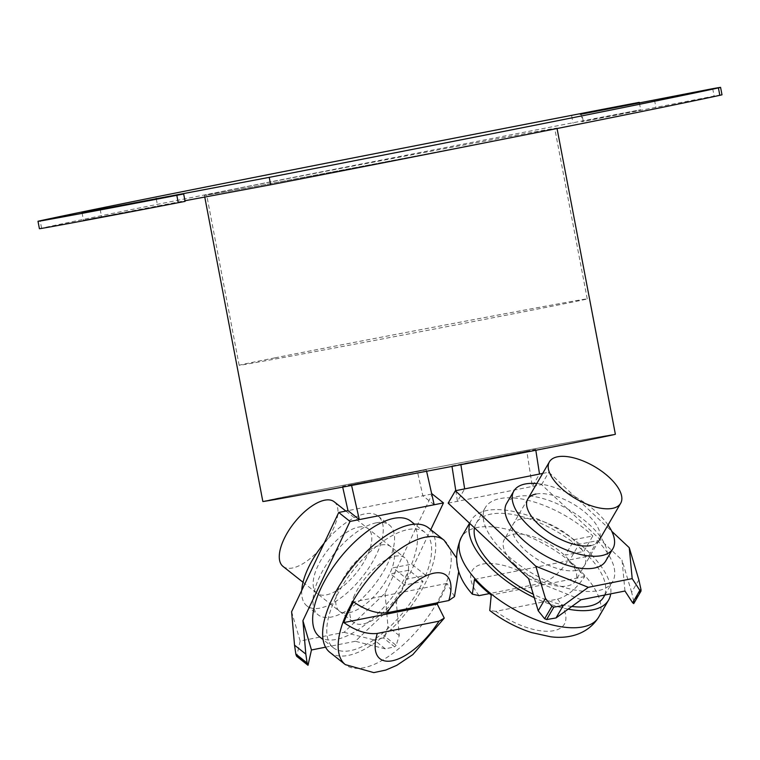 <?xml version="1.0" encoding="UTF-8"?>
<svg xmlns="http://www.w3.org/2000/svg" width="760" height="760" viewBox="0 0 760 760"><rect width="100%" height="100%" fill="white"/><g stroke="black" fill="none" stroke-linecap="round" stroke-linejoin="round"><path stroke-width="0.57" stroke-dasharray="3.8 2.85" d="M185.089 201.381L83.448 220.2L184.965 200.744M39.416 228.712A96.577 0.532 169.2 0 1 41.581 228.18A1073.139 5.947 169.2 0 1 583.177 120.793A96.577 0.532 169.2 0 1 640.699 109.763L581.751 121.761L714.106 96.083A96.577 0.532 169.2 0 1 722 94.791M639.436 103.16L640.699 109.763M712.69 88.673L714.106 96.083M262.837 501.486A179.445 0.997 169.2 0 1 298.965 493.981A179.445 0.997 169.2 0 1 495.434 456.161A179.445 0.997 169.2 0 1 615.362 434.245M240.568 187.872A179.445 0.997 169.2 0 1 437.048 150.043A179.445 0.997 169.2 0 1 556.975 128.126A179.445 0.997 169.2 0 1 520.847 135.632A179.445 0.997 169.2 0 1 324.368 173.46A179.445 0.997 169.2 0 1 204.44 195.377A179.445 0.997 169.2 0 1 240.568 187.872M519.08 135.964A177.184 0.978 169.2 0 1 325.08 173.309A177.184 0.978 169.2 0 1 206.663 194.95A177.184 0.978 169.2 0 1 242.335 187.539A177.184 0.978 169.2 0 1 436.335 150.195A177.184 0.978 169.2 0 1 554.753 128.554A177.184 0.978 169.2 0 1 519.08 135.964M577.476 442.073A177.184 0.978 169.2 0 1 383.477 479.427A177.184 0.978 169.2 0 1 265.059 501.068A177.184 0.978 169.2 0 1 300.732 493.658A177.184 0.978 169.2 0 1 494.731 456.304A177.184 0.978 169.2 0 1 613.139 434.663A177.184 0.978 169.2 0 1 577.476 442.073A177.184 0.978 169.2 0 1 383.477 479.427A177.184 0.978 169.2 0 1 265.059 501.068A177.184 0.978 169.2 0 1 300.732 493.658A177.184 0.978 169.2 0 1 494.731 456.304A177.184 0.978 169.2 0 1 613.139 434.663A177.184 0.978 169.2 0 1 577.476 442.073M274.826 357.874A177.184 0.978 169.2 0 1 468.825 320.53A177.184 0.978 169.2 0 1 587.242 298.889A177.184 0.978 169.2 0 1 551.57 306.299A177.184 0.978 169.2 0 1 357.57 343.644A177.184 0.978 169.2 0 1 239.153 365.294A177.184 0.978 169.2 0 1 274.826 357.874M324.111 543.267A57.304 25.422 -51.6 0 1 364.838 513.874A57.304 25.422 -51.6 0 1 378.109 516.097A57.304 25.422 -51.6 0 1 370.31 565.63A57.304 25.422 -51.6 0 1 320.131 608.076A57.304 25.422 -51.6 0 1 306.859 605.862A57.304 25.422 -51.6 0 1 301.739 590.406M376.133 522.842A57.304 25.422 -51.6 0 1 389.395 525.056A57.304 25.422 -51.6 0 1 381.606 574.589A57.304 25.422 -51.6 0 1 331.417 617.044A57.304 25.422 -51.6 0 1 318.155 614.821A57.304 25.422 -51.6 0 1 325.945 565.288A57.304 25.422 -51.6 0 1 376.133 522.842M358.568 527.098A41.221 18.287 -51.6 0 1 367.042 556.111A41.221 18.287 -51.6 0 1 326.401 594.861A41.221 18.287 -51.6 0 1 317.927 565.848A41.221 18.287 -51.6 0 1 358.568 527.098M434.178 504.754L422.883 495.795L417.382 471.466L426.274 469.813L426.597 471.257M426.274 469.813L351.405 484.652L351.585 485.44M342.694 487.103L342.513 486.315L351.405 484.652M417.382 471.466L342.513 486.315M431.747 494.038L348.013 510.634M291.612 611.743L300.162 641.012L344.042 632.32L385.044 593.218L431.87 494.57M383.353 637.868L374.043 639.892L385.329 648.85L394.649 646.827L383.353 637.868L384.892 636.405L396.178 645.364L399.256 635.578L396.34 602.177L430.768 529.653M385.044 593.218L387.97 626.611L384.892 636.405M396.178 645.364L394.649 646.827M385.329 648.85L355.338 641.278L396.34 602.177M344.042 632.32L374.043 639.892M325.555 647.178L355.338 641.278M300.162 641.012L296.704 656.327M348.983 612.778A41.221 18.287 128.4 0 0 389.623 574.028A41.221 18.287 128.4 0 0 381.149 545.024A41.221 18.287 128.4 0 0 340.508 583.775A41.221 18.287 128.4 0 0 348.983 612.778M605.711 561.022A57.304 25.849 30.2 0 0 580.412 517.246A57.304 25.849 30.2 0 0 517.997 496.403A57.304 25.849 30.2 0 0 506.635 503.424M608.047 524.998A57.304 25.849 30.2 0 0 536.778 483.569M590.843 545.575A41.221 18.591 30.2 0 0 587.945 514.938A41.221 18.591 30.2 0 0 535.923 494.047M455.781 490.656L457.444 501.306L464.654 488.898M460.892 464.712L451.924 465.918L452 466.412M451.924 465.918L526.794 451.079L532.313 486.466L539.524 474.05M448.162 503.148L541.595 484.623L622.05 560.111L624.976 591.024M535.819 450.262L535.686 449.416L526.794 451.079M460.816 464.265L535.686 449.416M542.678 473.433L548.806 472.216L611.771 531.288M581.096 599.725L528.618 578.635M641.041 589.846L633.821 602.253L633.745 603.592M638.856 579.861L631.636 592.268L633.716 601.093L640.927 588.686M631.636 592.268L622.05 560.111M633.821 602.253L633.716 601.093M541.595 484.623L548.806 472.216M576.422 570.399A41.221 18.591 -149.8 0 1 524.4 549.499A41.221 18.591 -149.8 0 1 521.503 518.861A41.221 18.591 -149.8 0 1 573.515 539.761A41.221 18.591 -149.8 0 1 576.422 570.399M425.733 575.339L411.616 564.139L393.034 567.825L407.151 579.025L425.733 575.339A73.635 32.67 128.4 0 0 424.954 532.428A73.635 32.67 128.4 0 0 407.911 529.577A73.635 32.67 128.4 0 0 343.425 584.126A73.635 32.67 128.4 0 0 333.402 647.786A73.635 32.67 128.4 0 0 350.455 650.626A73.635 32.67 128.4 0 0 423.054 581.4L408.937 570.2L390.526 573.857L404.633 585.058L423.054 581.4M319.295 636.586A73.635 32.67 128.4 0 0 336.338 639.426A73.635 32.67 128.4 0 0 408.937 570.2M411.616 564.139A73.635 32.67 128.4 0 0 410.846 521.217M474.497 527.858A73.635 33.221 -149.8 0 1 476.283 523.136A73.635 33.221 -149.8 0 1 490.884 514.111A73.635 33.221 -149.8 0 1 583.813 551.447L592.828 535.933L574.417 539.581L565.392 555.094L583.813 551.447M597.559 540.616L588.534 556.13L569.952 559.816L578.977 544.303L597.559 540.616A73.635 33.221 -149.8 0 1 612.617 581.637A73.635 33.221 -149.8 0 1 598.015 590.663A73.635 33.221 -149.8 0 1 517.807 563.872A73.635 33.221 -149.8 0 1 485.298 507.623A73.635 33.221 -149.8 0 1 499.899 498.598A73.635 33.221 -149.8 0 1 592.828 535.933M571.814 606.471A73.635 33.221 -149.8 0 1 533.264 594.225M588.534 556.13A73.635 33.221 -149.8 0 1 603.601 597.151M515.385 565.012A41.221 18.591 -149.8 0 1 504.308 539.429A41.221 18.591 -149.8 0 1 564.5 555.275A41.221 18.591 -149.8 0 1 575.577 580.858A41.221 18.591 -149.8 0 1 515.385 565.012M469.832 523.488A79.42 35.825 -149.8 0 1 471.285 520.23A79.42 35.825 -149.8 0 1 587.261 550.762A79.42 35.825 -149.8 0 1 610.717 593.855M557.517 599.108A53.276 24.035 -149.8 0 1 553.793 630.676A53.276 24.035 -149.8 0 1 495.824 611.344L557.517 599.108C567.406 596.267 576.45 588.762 584.649 576.574A79.401 35.825 30.2 0 0 576.878 568.603A79.401 35.825 30.2 0 0 567.91 560.861C559.692 573.059 550.649 580.564 540.778 583.404L489.373 593.598M474.487 579.386L567.91 560.861M495.824 611.344L489.744 610.498M584.649 576.574L491.236 595.099M568.138 609.149A79.42 35.825 -149.8 0 1 534.28 597.654M282.986 566.38A41.221 18.287 128.4 0 0 333.165 529.226A41.221 18.287 128.4 0 0 334.238 501.809M354.625 594.975A41.221 18.287 128.4 0 0 353.562 622.383A41.221 18.287 128.4 0 0 403.74 585.238A41.221 18.287 128.4 0 0 404.805 557.821A41.221 18.287 128.4 0 0 354.625 594.975M329.812 652.308A79.42 35.236 128.4 0 0 426.502 580.716A79.42 35.236 128.4 0 0 428.555 527.896M454.47 596.609L447.022 583.395A79.401 35.226 -51.6 0 1 442.719 593.607A79.401 35.226 -51.6 0 1 437.998 602.68M447.022 583.395L353.609 601.92M156.322 199.072L157.614 205.836M100.197 209.541L101.612 216.942M41.581 228.18L40.175 220.77M583.177 120.793L581.761 113.382M581.181 114.199L582.531 121.296M654.531 100.206L655.937 107.616M399.256 635.578L387.97 626.611M308.721 664.04L297.435 655.082M598.681 617.12A79.42 35.825 30.2 0 0 577.334 567.825A79.42 35.825 30.2 0 0 461.358 537.292M479.075 595.631A53.276 24.035 -149.8 0 1 482.799 564.062A53.276 24.035 -149.8 0 1 540.778 583.404M444.077 540.217A79.42 35.236 -51.6 0 1 442.026 593.038A79.42 35.236 -51.6 0 1 345.334 664.63M82.032 212.791L83.448 220.2M571.663 115.852L573.078 123.262M239.153 365.294L206.663 194.95M587.242 298.889L554.753 128.554M204.763 197.049L204.44 195.377M378.109 516.097L389.395 525.056M306.859 605.862L318.155 614.821M333.402 647.786L323.066 639.578M424.954 532.428L414.618 524.219M476.283 523.136L485.298 507.623M604.846 595.014L612.617 581.637M527.753 499.092L504.308 539.429M471.285 520.23L469.547 523.212M599.022 540.521L575.577 580.858M303.031 582.283L353.562 622.383M458.755 571.216L456.276 557.593M345.885 511.062L404.805 557.821"/><path stroke-width="1.14" d="M720.584 87.381L722 94.791A96.577 0.532 169.2 0 1 719.825 95.323A1073.139 5.947 169.2 0 1 527.915 134.32A1073.139 5.947 169.2 0 1 270.645 184.775L269.23 177.365A1073.139 5.947 169.2 0 0 526.5 126.91A1073.139 5.947 169.2 0 0 718.418 87.913A96.577 0.532 169.2 0 0 720.584 87.381A96.577 0.532 169.2 0 0 712.69 88.673L580.346 114.352L639.283 102.353L639.436 103.16M183.673 193.98A1073.139 5.947 169.2 0 1 176.823 195.31A96.577 0.532 169.2 0 1 38 221.302L39.416 228.712A96.577 0.532 169.2 0 0 178.239 202.711A1073.139 5.947 169.2 0 0 185.089 201.381L183.673 193.98L82.032 212.791L269.23 177.365M184.965 200.744L270.645 184.775M38 221.302A96.577 0.532 169.2 0 1 40.175 220.77A1073.139 5.947 169.2 0 1 581.761 113.382A96.577 0.532 169.2 0 1 639.283 102.353M557.052 128.525L615.362 434.245A179.445 0.997 169.2 0 1 579.244 441.75A179.445 0.997 169.2 0 1 382.764 479.57A179.445 0.997 169.2 0 1 262.837 501.486L204.763 197.049M301.739 590.406A57.304 25.422 -51.6 0 1 324.111 543.267M426.597 471.257L434.178 504.754L359.309 519.602L348.013 510.634L342.694 487.103M351.585 485.44L359.309 519.602L350.018 521.436L302.908 620.702L311.457 649.981L325.555 647.178M348.013 510.634L338.732 512.477L291.612 611.743L294.528 645.145L305.824 654.103L307.135 663.024L295.839 654.065L294.528 645.145M431.87 494.57L431.747 494.038M430.768 529.653L443.46 502.911L432.164 493.953M307.999 665.285L296.704 656.327L296.162 655.158L307.448 664.116L307.999 665.285L311.457 649.981M305.824 654.103L302.908 620.702M307.448 664.116L307.135 663.024M296.162 655.158L295.839 654.065M350.018 521.436L338.732 512.477M443.46 502.911L434.178 504.754M536.778 483.569A57.304 25.849 30.2 0 0 525.217 483.987A57.304 25.849 30.2 0 0 513.846 491.007A57.304 25.849 30.2 0 0 539.144 534.783A57.304 25.849 30.2 0 0 601.559 555.626A57.304 25.849 30.2 0 0 612.921 548.606A57.304 25.849 30.2 0 0 608.047 524.998M513.846 491.007L506.635 503.424A57.304 25.849 30.2 0 0 531.933 547.2A57.304 25.849 30.2 0 0 594.348 568.043A57.304 25.849 30.2 0 0 605.711 561.022L612.921 548.606M535.923 494.047A41.221 18.591 30.2 0 0 538.831 524.675A41.221 18.591 30.2 0 0 590.843 545.575M611.771 531.288L629.261 547.703L632.197 578.616L588.316 587.318L535.828 566.228L455.373 490.742L464.654 488.898L460.892 464.712M452 466.412L455.781 490.656M464.654 488.898L539.524 474.05L535.819 450.262M539.524 474.05L542.678 473.433M553.841 607.135L563.236 605.539L556.025 617.956L546.63 619.542L553.841 607.135L551.874 606.347L544.663 618.754L538.203 610.793L528.618 578.635L448.162 503.148L455.373 490.742M535.828 566.228L545.414 598.386L551.874 606.347M544.663 618.754L546.63 619.542M556.025 617.956L581.096 599.725L624.976 591.024L632.633 602.765L639.844 590.349L640.956 591.185L641.041 589.846L638.856 579.861L629.261 547.703M588.316 587.318L563.236 605.539M632.197 578.616L639.844 590.349M640.956 591.185L633.745 603.592L632.633 602.765M414.618 524.219L410.846 521.217A73.635 32.67 128.4 0 0 393.794 518.377A73.635 32.67 128.4 0 0 329.308 572.926A73.635 32.67 128.4 0 0 319.295 636.586L323.066 639.578M604.846 595.014L603.601 597.151A73.635 33.221 -149.8 0 1 589 606.176A73.635 33.221 -149.8 0 1 571.814 606.471M533.264 594.225A73.635 33.221 -149.8 0 1 474.497 527.858M560.471 487.445A41.221 18.591 -149.8 0 1 549.394 461.861A41.221 18.591 -149.8 0 1 609.586 477.707A41.221 18.591 -149.8 0 1 620.663 503.291A41.221 18.591 -149.8 0 1 560.471 487.445M534.28 597.654A79.42 35.825 -149.8 0 1 492.622 569.525A79.42 35.825 -149.8 0 1 469.832 523.488M489.373 593.598L479.075 595.631L472.34 594.149L474.487 579.386A79.401 35.825 30.2 0 0 482.267 587.366A79.401 35.825 30.2 0 0 491.236 595.099L489.744 610.498C502.654 620.341 516.582 627.693 531.515 632.558L550.411 636.728C565.82 638.885 586.872 635.949 598.681 617.12A79.42 35.825 30.2 0 1 482.704 586.587A79.42 35.825 30.2 0 1 461.358 537.292C452.504 557.336 456.161 576.289 472.34 594.158M610.717 593.855A79.42 35.825 -149.8 0 1 608.598 600.058A79.42 35.825 -149.8 0 1 568.138 609.149M345.885 511.062L334.238 501.809A41.221 18.287 128.4 0 0 284.059 538.964A41.221 18.287 128.4 0 0 282.986 566.38L303.031 582.283M444.077 540.217L428.555 527.896A79.42 35.236 128.4 0 0 331.863 599.488A79.42 35.236 128.4 0 0 329.812 652.308L345.334 664.63A79.42 35.236 -51.6 0 1 347.387 611.809A79.42 35.236 -51.6 0 1 444.077 540.217L456.276 557.593M377.302 633.431A53.276 23.636 128.4 0 0 392.264 660.782A53.276 23.636 128.4 0 0 439.005 621.195L377.302 633.431C367.127 634.572 355.955 630.952 343.805 622.573A79.401 35.226 -51.6 0 1 348.108 612.361A79.401 35.226 -51.6 0 1 353.609 601.92C365.731 610.28 376.903 613.899 387.106 612.778L448.808 600.542A53.276 23.636 128.4 0 0 433.846 573.192A53.276 23.636 128.4 0 0 387.106 612.778M437.998 602.68A79.401 35.226 -51.6 0 1 437.219 604.048L444.267 618.127L439.005 621.195M343.805 622.573L437.219 604.048M458.755 571.216L454.48 596.609L448.808 600.542M156.199 198.436L156.322 199.072M178.239 202.711L176.823 195.31M719.825 95.323L718.418 87.913M538.203 610.793L545.414 598.386M549.394 461.861L527.753 499.092M469.547 523.212L461.358 537.292M608.598 600.058L598.681 617.12M620.663 503.291L599.022 540.521M345.334 664.63L373.796 672.619L385.814 670.054L396.815 665.313L412.87 654.569L444.267 618.127"/></g></svg>
